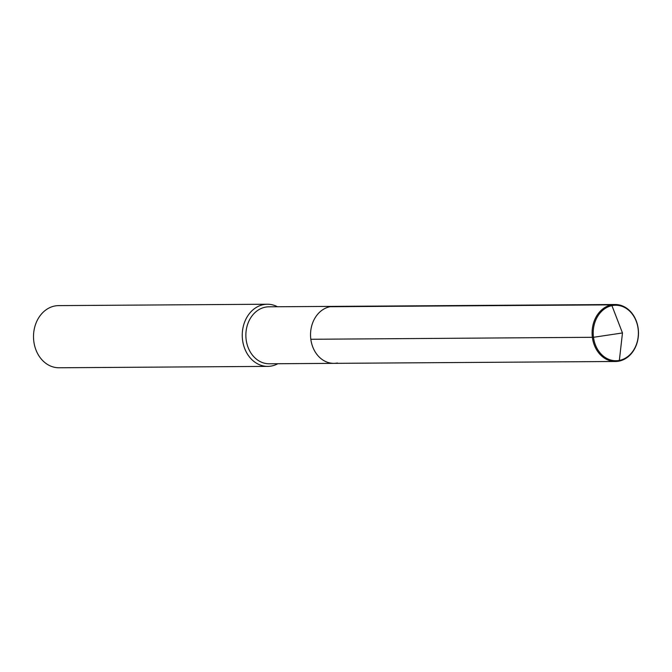 <?xml version="1.0" encoding="UTF-8"?>
<svg xmlns="http://www.w3.org/2000/svg" width="672" height="672" viewBox="0 0 672 672"><rect width="100%" height="100%" fill="white"/><g stroke="black" fill="none" stroke-linecap="round" stroke-linejoin="round"><path stroke-width="1.01" d="M337.378 363.014A28.484 23.192 89.6 0 1 333.917 363.35L269.245 363.787A28.484 23.192 89.6 0 1 245.944 337.588A28.484 23.192 89.6 0 1 265.398 307.154A28.484 23.192 -90.4 0 1 268.867 306.81L333.539 306.382A28.484 23.192 -90.4 0 0 330.07 306.726A28.484 23.192 89.6 0 0 310.615 337.159A28.484 23.192 89.6 0 0 333.917 363.35A28.484 23.192 89.6 0 1 310.615 337.159A28.484 23.192 89.6 0 1 330.07 306.726L611.629 304.853L330.07 306.726A28.484 23.192 -90.4 0 1 333.539 306.382L615.098 304.508A28.484 23.192 -90.4 0 1 638.4 330.708A28.484 23.192 -90.4 0 1 618.946 361.141A28.484 23.192 -90.4 0 1 615.476 361.486A28.484 23.192 -90.4 0 1 592.175 335.286A28.484 23.192 -90.4 0 1 611.629 304.853A28.484 23.192 -90.4 0 1 615.098 304.508M267.758 366.383L59.018 367.769A31.08 25.301 89.6 0 1 33.6 339.192A31.08 25.301 89.6 0 1 54.827 305.995A31.08 25.301 -90.4 0 1 58.607 305.617L267.347 304.231A31.08 25.301 -90.4 0 0 263.567 304.601A31.08 25.301 89.6 0 0 242.34 337.806A31.08 25.301 89.6 0 0 267.758 366.383A31.08 25.301 89.6 0 0 271.538 366.005A31.08 25.301 -90.4 0 0 277.855 363.728M267.347 304.231A31.08 25.301 -90.4 0 1 277.477 306.751M310.825 339.276L593.477 337.294L622.474 332.951L611.629 304.853L622.474 332.951L619.357 360.41A27.754 22.596 -90.4 0 1 593.477 337.294A27.754 22.596 -90.4 0 1 612.234 305.575A27.754 22.596 -90.4 0 1 638.106 328.692A27.754 22.596 -90.4 0 1 619.357 360.41L618.946 361.141M333.917 363.35L615.476 361.486"/></g></svg>
